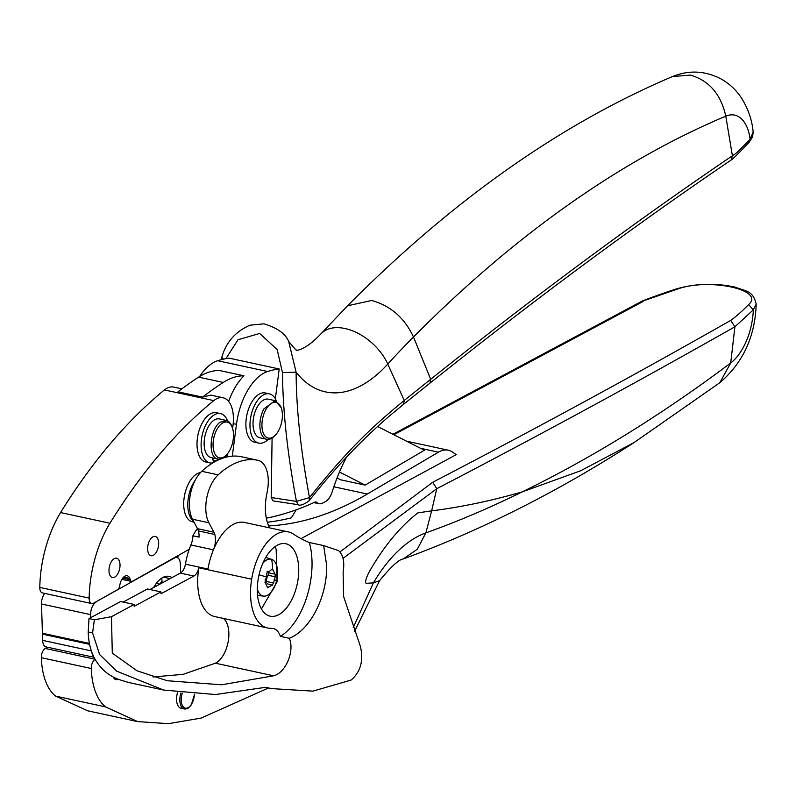 <?xml version="1.0" encoding="UTF-8"?>
<svg xmlns="http://www.w3.org/2000/svg" width="796" height="796" viewBox="0 0 796 796"><rect width="100%" height="100%" fill="white"/><g stroke="black" fill="none" stroke-linecap="round" stroke-linejoin="round"><path stroke-width="1.19" d="M634.163 442.506L580.622 470.784L522.275 491.858C490.117 507.699 457.989 521.38 425.87 532.892L431.631 510.863L417.91 512.843C400.149 526.644 383.99 546.175 369.453 571.428C366.11 577.836 364.976 581.796 366.051 583.309L373.384 582.881A143.877 76.237 -77.8 0 1 425.87 532.892L417.303 549.25L403.234 558.961C481.182 530.425 558.155 491.6 634.163 442.506L719.793 382.737L730.708 362.986C662.023 414.597 592.542 457.551 522.275 491.858C491.49 500.764 461.282 507.102 431.631 510.863L436.775 488.704L432.686 482.286L339.952 551.917M343.036 558.364L436.775 488.704C539.399 435.303 638.77 381.324 734.907 326.778L730.688 320.41C635.069 374.787 535.738 428.745 432.686 482.286M403.234 558.961C398.915 559.429 391.025 566.672 379.553 580.692L373.384 582.881L353.255 627.606M420.567 448.307L438.447 452.178A39.531 20.945 -77.8 0 1 448.287 450.198A39.531 20.945 -77.8 0 1 452.536 452.088L456.227 454.665L300.997 538.643M748.578 304.599L753.334 309.833L734.907 326.778L730.708 362.986A48.616 25.761 -77.8 0 0 753.334 309.833L756.2 304.181C753.036 290.222 745.474 291.336 735.265 287.157C714.997 282.779 695.157 283.426 675.764 289.097L677.207 289.167C708.649 277.505 765.871 289.893 748.578 304.599C742.041 311.286 736.081 316.559 730.688 320.41M392.935 434.278L640.969 301.704L677.207 289.167M225.915 358.668L238.034 339.713L259.675 333.474L277.137 349.534L282.48 372.578L296.122 372.21L288.659 341.394C285.475 333.693 277.227 327.843 263.904 323.823L249.884 325.216C235.308 331.703 225.955 342.399 221.845 357.305L221.109 359.722M223.427 359.165L221.845 357.305M282.48 372.578C282.849 411.442 287.505 454.387 296.45 501.39L298.062 504.674C300.062 505.967 303.734 504.684 309.077 500.823C334.668 468.287 361.334 440.128 389.065 416.328L403.542 404.318L404.239 400.478L430.696 379.274C534.454 296.301 635.029 221.805 732.4 155.787L734.897 154.155C738.469 150.772 731.405 158.484 750.121 139.27L753.175 131.937C752.489 125.688 750.927 112.903 741.106 97.45C735.872 89.669 729.116 83.461 720.838 78.824C704.977 70.655 688.819 69.909 672.381 76.585C560.294 124.206 452.019 200.612 347.563 305.793L320.748 334.041A44.467 27.81 -137.7 0 1 345.036 328.529A44.467 27.81 -137.7 0 1 387.781 364.051A976.513 517.47 -77.8 0 1 413.482 336.977C404.577 317.922 390.637 305.764 371.662 300.48L347.563 305.793M296.122 372.21C296.231 408.388 300.689 450.178 309.485 497.59C346.927 450.665 371.603 427.074 404.239 400.478L387.781 364.051A153.757 81.481 -77.8 0 1 296.122 372.21M272.093 438.029L271.197 497.55L296.45 501.39L309.485 497.59L309.077 500.823M275.356 398.816L279.197 368.976L229.228 358.17A180.672 95.739 -77.8 0 0 217.696 360.717A52.367 27.751 -77.8 0 0 199.577 376.568M403.542 404.318L429.959 383.145C533.38 300.45 633.775 226.084 731.156 160.026L732.4 155.787L725.793 116.156A1684.207 892.495 -77.8 0 1 725.793 116.156C720.917 94.256 709.127 80.565 690.421 75.093L672.381 76.585M731.156 160.026C732.658 159.26 738.638 153.359 749.086 142.315L750.121 139.27A45.879 24.318 -77.8 0 0 725.793 116.156A1684.207 892.495 -77.8 0 0 413.482 336.977L430.696 379.274L429.959 383.145M271.197 497.55L272.968 500.853L298.062 504.674M438.447 452.178L367.344 494.027A568.185 301.097 -77.8 0 1 268.7 525.907M137.668 721.604L87.699 710.808L55.601 696.102L105.569 706.898L137.668 721.604L168.473 723.663L201.129 718.091L268.501 687.983M105.569 706.898A63.74 33.78 -77.8 0 1 91.301 668.511A7.413 3.93 -77.8 0 1 95.112 659.337C99.59 667.108 105.659 673.018 113.311 677.048L118.067 679.287A9.88 5.234 -77.8 0 1 115.947 679.595A9.88 5.234 -77.8 0 1 113.331 677.088A9.88 5.234 -77.8 0 1 113.311 677.048M128.504 682.451L118.067 679.287M180.901 692.978A12.806 6.786 102.2 0 0 184.304 708.947L181.03 708.241A12.806 6.786 -77.8 0 1 177.548 692.53M177.677 557.807A42.546 22.547 -77.8 0 1 178.324 555.439M296.192 509.828A320.271 169.717 -77.8 0 1 291.356 517.838A568.185 301.097 -77.8 0 1 267.327 522.226M337.056 477.988L340.589 479.789L365.155 485.102L424.377 450.247L377.593 426.477M55.601 696.102A63.74 33.78 -77.8 0 1 41.342 657.705A7.413 3.93 -77.8 0 1 45.263 648.461L47.462 647.218M339.474 472.048L365.155 485.102M233.188 423.611L236.472 424.318L232.303 456.158M236.472 424.318A52.367 27.751 -77.8 0 1 267.655 371.513A180.672 95.739 -77.8 0 1 279.197 368.976M243.984 375.811L219.407 370.498A98.813 52.367 -77.8 0 0 198.642 377.145A469.391 248.74 -77.8 0 0 177.996 391.831L202.572 397.144A469.391 248.74 -77.8 0 1 223.218 382.458A98.813 52.367 -77.8 0 1 243.984 375.811A52.367 27.751 -77.8 0 0 228.631 401.403M266.322 518.176A563.26 298.48 -77.8 0 0 272.302 516.903A563.429 298.57 -77.8 0 0 314.977 502.087A4.985 2.637 -77.8 0 1 316.002 501.958A4.985 2.637 -77.8 0 1 316.778 502.395A14.825 7.851 -77.8 0 0 319.096 503.719A14.825 7.851 -77.8 0 0 322.36 503.211A568.185 301.097 -77.8 0 0 325.186 501.769A15.482 8.199 -77.8 0 0 332.3 491.53A123.519 65.461 -77.8 0 1 346.578 457.093M268.143 439.402A25.193 13.353 -77.8 0 1 258.75 443.103L254.65 442.218A25.193 13.353 -77.8 0 1 247.437 412.656A25.193 13.353 -77.8 0 1 265.307 392.965L269.396 393.851A25.193 13.353 -77.8 0 1 276.421 401.104M258.75 443.103A25.193 13.353 -77.8 0 1 251.526 413.542A25.193 13.353 -77.8 0 1 269.396 393.851M275.058 435.452L274.063 436.427A19.761 10.477 -77.8 0 1 266.75 439.273L259.894 437.79A19.761 10.477 -77.8 0 1 256.989 407.462A19.761 10.477 -77.8 0 1 268.252 399.164L275.108 400.647L281.097 407.552A18.278 9.691 -77.8 0 1 278.709 430.417A18.278 9.691 -77.8 0 1 275.058 435.452A18.278 9.691 -77.8 0 1 265.078 436.079A18.278 9.691 -77.8 0 1 262.242 420.696A18.278 9.691 -77.8 0 1 265.615 410.04A18.278 9.691 -77.8 0 1 281.097 407.552M266.75 439.273A19.761 10.477 -77.8 0 1 260.212 420.467A19.761 10.477 -77.8 0 1 263.854 408.945L275.108 400.647M89.152 598.095A86.466 45.82 -77.8 0 1 109.928 523.231L60.576 512.564A86.466 45.82 -77.8 0 0 39.8 587.428A7.413 3.93 -77.8 0 0 42.377 592.901L91.729 603.567A7.413 3.93 -77.8 0 1 89.152 598.095L39.8 587.428M189.378 548.951A29.641 15.711 -77.8 0 1 187.15 550.464L132.504 581.259A3.95 2.099 -77.8 0 1 131.559 581.438A3.95 2.099 -77.8 0 1 130.305 579.816L122.674 578.165M226.731 457.023L227.357 453.939M60.576 512.564C92.127 461.76 126.743 420.885 164.414 389.94L213.766 400.607A29.641 15.711 -77.8 0 1 223.099 397.771A29.641 15.711 -77.8 0 1 232.551 428.278M213.766 400.607C176.175 431.372 141.569 472.247 109.928 523.231M130.305 579.816A9.89 5.244 -77.8 0 0 129.857 578.403A9.88 5.234 -77.8 0 0 127.191 575.767A9.88 5.234 -77.8 0 0 119.728 585.776A3.95 2.099 -77.8 0 1 117.699 589.607L93.51 603.229A7.413 3.93 -77.8 0 1 91.729 603.567M109.748 574.871A9.88 5.234 -77.8 0 1 110.326 563.717A9.88 5.234 -77.8 0 1 116.594 558.185A9.88 5.234 -77.8 0 1 119.261 560.822A9.88 5.234 -77.8 0 1 118.694 571.976A9.88 5.234 -77.8 0 1 112.415 577.508A9.88 5.234 -77.8 0 1 109.748 574.871M148.394 553.091A9.88 5.234 -77.8 0 1 148.961 541.937A9.88 5.234 -77.8 0 1 155.24 536.414A9.88 5.234 -77.8 0 1 157.906 539.041A9.88 5.234 -77.8 0 1 157.329 550.195A9.88 5.234 -77.8 0 1 151.061 555.727A9.88 5.234 -77.8 0 1 148.394 553.091M164.414 389.94A29.641 15.711 -77.8 0 1 173.757 387.095A29.641 15.711 -77.8 0 1 173.876 387.125M223.099 397.771L210.821 395.115L202.572 397.144M194.085 522.196L192.473 521.848A25.193 13.353 -77.8 0 1 184.045 498.535A25.193 13.353 -77.8 0 1 198.552 473.033A25.193 13.353 -77.8 0 1 200.562 472.506M212.791 462.904A25.193 13.353 -77.8 0 1 209.865 462.874L205.766 461.988A25.193 13.353 -77.8 0 1 197.378 438.357A25.193 13.353 -77.8 0 1 212.204 413.034A25.193 13.353 -77.8 0 1 216.422 412.726L220.512 413.612A25.193 13.353 -77.8 0 1 227.537 420.865M212.89 459.78L213.368 458.068M213.935 462.227L212.025 457.78M216.144 461.013L213.129 460.357M217.01 460.566L217.467 458.954M193.657 521.39A25.193 13.353 -77.8 0 1 195.139 480.366M209.865 462.874A25.193 13.353 -77.8 0 1 201.478 439.243A25.193 13.353 -77.8 0 1 216.293 413.92A25.193 13.353 -77.8 0 1 220.512 413.612M219.258 459.163A25.193 13.353 -77.8 0 1 218.532 459.849M226.173 455.222L225.178 456.188A19.761 10.477 -77.8 0 1 217.875 459.043L211.01 457.561A19.761 10.477 -77.8 0 1 210.333 457.362A19.761 10.477 -77.8 0 1 205.099 435.382A19.761 10.477 -77.8 0 1 219.368 418.925L226.91 420.606A19.761 10.477 -77.8 0 1 231.706 426.029L232.213 427.323A18.278 9.691 -77.8 0 1 226.173 455.222A18.278 9.691 -77.8 0 1 218.781 457.68A18.278 9.691 -77.8 0 1 213.149 442.367A18.278 9.691 -77.8 0 1 221.517 423.77A18.278 9.691 -77.8 0 1 227.765 422.298A18.278 9.691 -77.8 0 1 232.213 427.323M217.875 459.043A19.761 10.477 -77.8 0 1 217.189 458.844C207.676 456.586 209.885 429.094 220.144 422.188L226.91 420.606M180.632 572.961L180.354 564.065A9.88 5.234 102.2 0 0 176.921 557.518A9.88 5.234 102.2 0 0 174.543 557.966L95.361 602.184M90.744 617.636L90.644 614.621A9.88 5.234 -77.8 0 1 95.878 602.303M89.401 643.397L42.417 633.238L41.501 603.995A9.88 5.234 -77.8 0 1 44.765 593.418M153.698 587.478A27.671 14.666 -77.8 0 1 169.18 576.384A27.671 14.666 -77.8 0 1 172.026 577.607M161.847 578.035L161.966 581.926M170.135 578.622L163.419 577.17M43.621 633.497L42.447 634.153L42.646 640.372A9.88 5.234 102.2 0 0 46.078 646.919L94.028 657.287M91.908 652.412A9.88 5.234 102.2 0 0 93.759 656.75M156.275 583.438L159.608 584.164M154.623 585.886L156.076 586.194M163.419 582.244L161.399 581.806A44.467 23.562 -77.8 0 1 159.419 584.403M89.59 644.352L42.447 634.153M149.917 589.518L180.364 573.11A9.88 5.234 102.2 0 0 185.428 564.155A49.153 26.049 102.2 0 1 190.901 544.962A14.825 7.851 102.2 0 0 192.911 535.808L199.06 537.131A14.825 7.851 -77.8 0 0 198.403 530.912A14.825 7.851 -77.8 0 0 197.527 528.683L192.513 519.231A29.641 15.711 102.2 0 1 191.816 517.768A29.641 15.711 102.2 0 1 201.766 471.312L218.154 474.854A29.641 15.711 102.2 0 0 208.194 521.31A29.641 15.711 102.2 0 0 208.89 522.773L213.905 532.226A14.825 7.851 -77.8 0 1 214.791 534.454A14.825 7.851 -77.8 0 1 213.437 549.817A49.153 26.049 -77.8 0 1 244.581 522.455L288.401 531.927A49.153 26.049 -77.8 0 1 293.386 534.066A279.247 147.976 -77.8 0 0 309.316 542.504L323.644 545.598L338.599 550.643C343.225 554.822 344.738 562.016 343.126 572.234L343.524 596.244L360.429 646.551C363.692 660.73 360.578 671.904 351.106 680.063L312.918 691.137L271.337 688.59L265.615 687.356M201.766 471.312A112.714 59.73 -77.8 0 1 220.522 458.993M222.313 458.317A112.714 59.73 -77.8 0 1 241.566 456.765A29.641 15.711 -77.8 0 1 241.586 456.775A29.641 15.711 -77.8 0 1 241.606 456.775L257.944 460.307A29.641 15.711 -77.8 0 1 257.964 460.317A29.641 15.711 -77.8 0 1 267.038 492.694A39.521 20.945 -77.8 0 0 269.665 527.877M218.154 474.854A112.714 59.73 -77.8 0 1 257.944 460.307M192.911 535.808A52.864 28.019 -77.8 0 1 197.428 528.494M207.846 569.717A49.153 26.049 -77.8 0 1 207.955 569.031A9.88 5.234 -77.8 0 1 207.826 569.727L251.665 579.19A49.153 26.049 -77.8 0 1 288.401 531.927M309.316 542.504A60.834 32.238 102.2 0 1 312.022 561.658A60.834 32.238 102.2 0 1 280.351 636.342L289.306 638.283C294.878 650.72 285.824 672.918 273.595 675.794L221.616 684.789L167.299 680.739L137.021 670.799L112.286 653.128L111.47 616.681A592.891 207.368 178.7 0 1 94.366 619.746L92.585 632.9L99.619 654.551L116.614 671.137L163.658 690.052L215.447 694.53L265.844 687.296L271.337 688.59M289.306 638.283C311.316 629.636 327.733 594.522 326.569 564.802L323.644 545.598M251.665 579.19A49.153 26.049 102.2 0 0 267.625 628.004A49.153 26.049 102.2 0 0 269.904 628.303L272.262 628.422A23.9 12.666 102.2 0 1 273.376 628.561A23.9 12.666 102.2 0 1 280.351 636.342M295.814 553.538A37.054 19.641 102.2 0 0 285.844 543.748A37.054 19.641 102.2 0 0 262.292 564.543A37.054 19.641 102.2 0 0 260.212 606.403A37.054 19.641 102.2 0 0 270.182 616.184A37.054 19.641 102.2 0 0 293.734 595.398A37.054 19.641 102.2 0 0 295.814 553.538M198.831 567.777A49.153 26.049 102.2 0 0 214.791 616.582L267.625 628.004M180.364 573.11L193.876 576.035A9.88 5.234 102.2 0 0 198.811 567.777L207.826 569.727M193.876 576.035L160.991 593.746L160.951 591.896L134.196 606.313L134.156 604.462L111.47 616.681M123.121 602.075L147.439 588.98L160.951 591.896M94.366 619.746L88.993 618.582L120.644 601.537L134.156 604.462M88.993 618.582L88.217 631.954C88.465 642.442 90.764 651.566 95.112 659.337M152.981 676.958L183.12 674.351L215.368 663.197A23.9 12.666 102.2 0 0 228.193 641.526A23.9 12.666 102.2 0 0 223.318 618.422M261.456 608.95L277.098 581.816L276.162 549.29A37.054 19.641 102.2 0 0 274.909 546.733M267.565 587.786L272.242 585.09L273.555 583.02L266.63 581.518A1.483 0.786 -77.8 0 1 266.471 582.821M266.63 581.518A4.945 2.617 -77.8 0 1 268.272 575.289A1.483 0.786 -77.8 0 0 268.789 573.896A1.483 0.786 -77.8 0 0 268.431 572.762M268.192 572.682A4.945 2.617 -77.8 0 1 267.914 572.642A4.945 2.617 -77.8 0 1 266.929 571.946M262.809 563.329A18.845 9.98 -77.8 0 1 266.541 560.046A18.845 9.98 -77.8 0 1 271.595 559.329A18.845 9.98 -77.8 0 1 271.655 559.349A18.845 9.98 -77.8 0 1 276.59 580.821A18.845 9.98 -77.8 0 1 267.645 595.169A18.845 9.98 -77.8 0 1 263.645 596.114A18.845 9.98 -77.8 0 1 262.531 595.866A18.845 9.98 -77.8 0 1 257.287 588.841M272.461 568.692L268.978 571.836L267.605 571.359M265.158 582.364L265.187 579.767L266.869 577.12L266.829 573.538L267.884 571.359M265.058 582.334L267.625 587.796M267.197 583.806L272.371 585.169M273.555 583.02L275.197 576.782L268.272 575.289M275.197 576.782L275.167 574.175M271.655 559.349A39.521 33.462 -71.3 0 1 272.401 568.682L275.118 574.175L267.914 572.642M393.851 434.735L643.118 301.475M367.344 494.027L333.852 486.794M91.301 668.511L41.342 657.705M95.052 659.227L45.263 648.461M194.582 694.241L191.309 704.858C188.662 707.873 187.169 709.176 186.831 708.758L184.304 708.947A12.806 6.786 102.2 0 0 186.463 708.778M182.284 693.147A11.821 6.259 102.2 0 0 187.329 708.002A11.821 6.259 102.2 0 0 191.299 704.49A11.821 6.259 102.2 0 0 194.423 694.231M267.655 371.513L217.696 360.717M316.778 502.395L315.107 502.037M129.857 578.403L123.669 577.07M223.218 382.458L198.642 377.145M174.025 557.857L174.543 557.966M90.644 614.621L41.501 603.995M42.646 640.372L91.371 650.909M192.513 519.231L208.89 522.773M197.527 528.683L213.905 532.226M198.403 530.912L214.791 534.454M185.428 564.155L207.955 569.031A49.153 26.049 -77.8 0 1 213.428 549.837A14.825 7.851 102.2 0 0 213.437 549.817L190.901 544.962M88.217 631.954L92.585 632.9M215.368 663.197L273.595 675.794M268.63 587.12L267.187 586.811M273.147 569.976L271.685 569.657M274.132 579.578A39.521 2.02 14 0 1 276.59 580.821M266.869 577.12A39.521 2.02 -166 0 0 259.048 574.802M379.553 580.692L354.578 631.318M640.969 301.704C642.014 300.769 662.889 293.306 675.764 289.097M719.793 382.737C742.947 362.886 755.086 336.698 756.2 304.181M288.659 341.394C295.117 349.285 297.843 352.17 296.838 350.051C293.664 350.34 303.107 352.787 320.748 334.041M749.165 142.235L752.618 136.773L753.175 131.937M448.287 450.198L406.497 441.163M319.096 503.719L313.883 502.594M173.757 387.095L181.876 388.856M131.559 581.438L121.888 579.339M175.259 557.16L176.921 557.518M257.964 460.317L241.586 456.775M128.056 682.361L163.658 690.052M271.595 559.329L265.784 557.429M263.645 596.114L257.566 595.438M268.978 571.836L267.317 571.478M265.625 582.433L264.959 582.284"/></g></svg>
